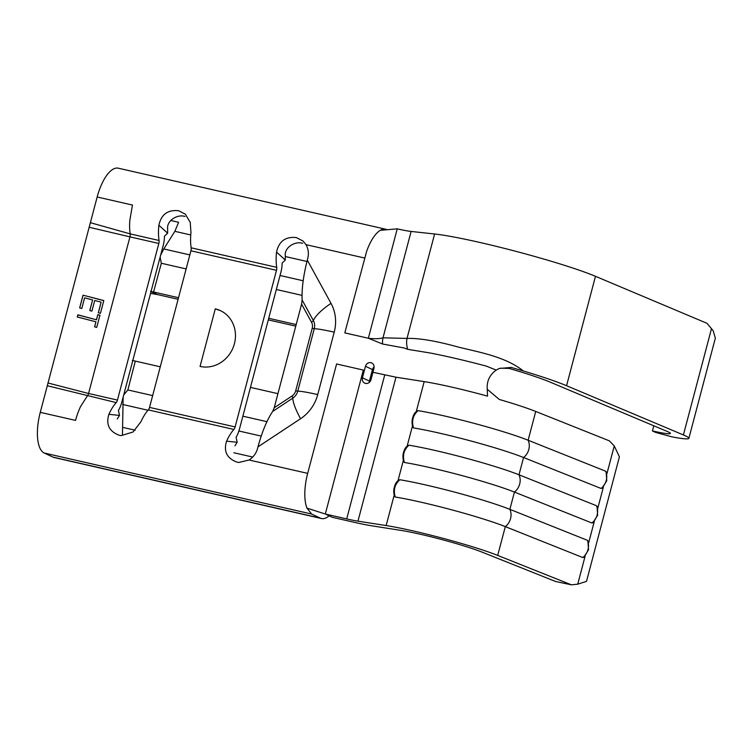 <?xml version="1.0" encoding="UTF-8"?>
<svg xmlns="http://www.w3.org/2000/svg" width="753" height="753" viewBox="0 0 753 753"><rect width="100%" height="100%" fill="white"/><g stroke="black" fill="none" stroke-linecap="round" stroke-linejoin="round"><path stroke-width="1.13" d="M596.451 505.715L597.044 506.383L597.637 515.268L592.922 522.714L591.886 522.996A12.989 10.9 -68.2 0 0 597.129 514.977A12.989 10.9 -68.2 0 0 596.451 505.715L518.996 474.795A70.49 5.535 -165.2 0 0 408.954 445.192C403.843 449.786 402.328 455.546 404.389 462.474L403.702 461.777C402.422 453.438 403.9 447.997 408.145 445.475M585.185 555.94L577.72 584.196L586.512 581.354L619.418 456.789L614.25 445.964L609.403 440.863L535.731 411.458L528.126 440.241L605.581 471.171L606.165 471.83L606.767 480.725L602.052 488.17M587.321 540.268L587.914 540.927L588.507 549.822L583.791 557.267L582.766 557.54A12.989 10.9 -68.2 0 0 587.999 549.53A12.989 10.9 -68.2 0 0 587.321 540.268L509.866 509.348A70.49 5.535 -165.2 0 0 399.824 479.746C394.713 484.339 393.198 490.09 395.259 497.018L394.581 496.321C393.292 487.982 394.77 482.551 399.024 480.019L399.824 479.746M387.08 229.731L386.816 229.609A35.843 14.194 -77.1 0 0 385.668 229.213A35.843 14.194 -77.1 0 0 380.321 230.314A35.843 14.194 102.9 0 0 377.253 232.715A35.843 14.194 102.9 0 0 370.401 242.541A35.843 14.194 102.9 0 0 368.368 246.88A35.843 14.194 102.9 0 0 366.636 251.361L344.808 332.882L368.339 338.248C374.627 338.982 379.512 338.831 383.004 337.815L407.015 338.426C419.101 338.041 436.307 340.958 458.615 347.161C480.009 352.385 505.63 356.847 523.316 370.956C542.216 376.651 556.636 381.573 566.567 385.715L683.404 434.952A48.992 3.84 14.8 0 1 685.362 435.818A48.992 3.84 14.8 0 1 688.873 438.331A48.992 3.84 14.8 0 1 671.761 436.815L655.486 432.354L652.427 430.923L653.783 425.793M380.321 230.314L397.245 228.846A28.68 2.25 -165.2 0 0 411.11 231.444L434.603 233.995A94.389 7.408 14.8 0 1 515.363 251.201A94.389 7.408 14.8 0 1 595.472 276.313L706.982 323.301L713.138 330.699L715.35 338.106L688.873 438.331M652.427 430.923A29.875 2.344 -165.2 0 0 670.386 433.446A29.875 2.344 -165.2 0 0 668.25 431.911A29.875 2.344 -165.2 0 0 667.054 431.384L550.217 382.148C541.002 378.307 527.307 373.733 509.15 368.433L500.736 368.17M96.488 319.677L97.815 314.632L99.951 315.178L96.723 327.404L94.586 326.849L95.923 321.804L77.267 316.966L77.832 314.839L96.525 319.79L97.815 314.632M329.117 515.814A35.843 14.194 -77.1 0 1 321.55 518.544L54.131 457.513A35.843 14.194 -77.1 0 1 52.983 457.118L44.239 453.033A35.843 14.194 -77.1 0 1 40.267 412.352L75.564 420.4A35.843 14.194 -77.1 0 1 80.703 406.281L87.348 396.003A3.699 1.459 102.9 0 0 88.562 393.49L129.949 236.866L89.165 227.255L97.165 196.994A35.843 14.194 -77.1 0 1 118.249 168.183L385.668 229.213M40.267 412.352L89.165 227.255M83.028 295.176L103.81 300.56L100.441 313.323L98.314 312.768L101.118 302.141L94.727 300.485L91.913 311.111L89.786 310.556L92.591 299.929L84.6 297.859L81.795 308.485L79.658 307.93L83.028 295.176L103.792 300.654M326.303 514.497L332.289 517.302L353.684 522.177A47.797 3.746 -165.2 0 0 372.443 525.923L400.643 530.338A51.373 4.029 14.8 0 1 481.939 552.081L555.61 581.495L571.367 584.817L497.695 555.413A70.49 5.535 -165.2 0 0 386.148 525.566L357.957 521.161A28.68 2.25 14.8 0 1 346.7 518.911L325.305 514.026L363.341 370.071L336.591 363.972L307.685 473.373A35.843 14.194 102.9 0 0 306.932 508.096L324.308 513.706M220.469 310.65L215.273 308.852L200.063 366.429A29.875 27.334 -64.9 0 0 233.543 346.521A29.875 27.334 -64.9 0 0 220.328 310.584A29.875 27.334 -64.9 0 0 215.273 308.852M302.668 243.304C294.423 240.762 284.427 248.01 285.283 255.305L285.312 260.058L282.111 263.079A15.644 6.193 102.9 0 1 280.86 272.36L239.482 428.975A15.644 6.193 -77.1 0 1 236.094 437.258L237.167 442.275L234.955 445.814M159.062 240.489A3.699 1.459 102.9 0 1 158.827 243.464L117.449 400.078A3.699 1.459 102.9 0 1 116.235 402.601A35.843 14.194 -77.1 0 0 108.903 414.329C105.749 424.551 109.251 431.554 119.398 435.319L121.195 435.611L133.065 431.996L140.99 421.652A35.843 14.194 -77.1 0 1 148.322 409.924A3.699 1.459 102.9 0 0 149.536 407.401L190.923 250.787A3.699 1.459 102.9 0 0 191.158 247.812A35.843 14.194 -77.1 0 1 190.951 232.555L190.245 222.427L185.379 214.219L178.725 210.755C167.9 209.532 161.283 214.36 158.864 225.232A35.843 14.194 -77.1 0 0 159.062 240.489L130.184 233.891A35.843 14.194 -77.1 0 1 129.827 220.347L132.462 205.051L97.165 196.994M185.003 216.45C176.757 213.908 166.761 221.156 167.618 228.451L167.646 233.204L164.446 236.226A15.644 6.193 102.9 0 1 163.194 245.506L121.817 402.13A15.644 6.193 -77.1 0 1 118.428 410.404L119.501 415.421L117.289 418.96M285.312 260.058L276.53 252.086C278.949 241.214 285.566 236.386 296.39 237.6L303.054 241.064L305.963 244.64C308.382 248.895 308.975 253.545 307.723 258.599L307.318 260.143C303.403 275.353 301.671 288.644 302.122 300.014L301.586 304.127L274.205 407.768L272.69 411.42C266.986 419.91 262.091 431.723 257.987 446.849L257.582 448.393C256.171 453.4 253.328 457.269 249.064 459.998L238.861 462.464L237.063 462.173C226.917 458.408 223.415 451.405 226.568 441.173L237.167 442.275M276.53 252.086A35.843 14.194 102.9 0 0 276.728 267.334A3.699 1.459 -77.1 0 1 276.492 270.318L235.115 426.932A3.699 1.459 -77.1 0 1 233.901 429.455A35.843 14.194 102.9 0 0 226.568 441.173M321.55 518.544A35.843 14.194 -77.1 0 1 320.401 518.149L311.667 514.054L306.932 508.096M408.154 445.475L408.954 445.192M417.284 410.931L418.075 410.649A70.49 5.535 -165.2 0 1 528.126 440.241A12.989 10.9 111.8 0 1 528.794 449.503A12.989 10.9 111.8 0 1 523.561 457.523A70.49 5.535 -165.2 0 0 413.519 427.92L412.832 427.224C411.552 418.884 413.03 413.453 417.275 410.922M602.042 488.16L601.016 488.443L523.561 457.523L518.996 474.795A12.989 10.9 111.8 0 1 519.674 484.057A12.989 10.9 111.8 0 1 514.431 492.067A70.49 5.535 -165.2 0 0 404.389 462.474M535.731 411.458C526.949 407.985 514.788 403.975 499.258 399.448L487.963 389.856M362.428 377.808L369.422 381.074L372.462 369.563L365.469 366.287L362.428 377.808A4.782 4.377 115.1 0 0 365.487 383.39A4.782 4.377 115.1 0 0 370.984 379.757L372.961 372.274L395.984 377.206L424.184 381.62A70.49 5.535 14.8 0 1 487.52 396.134L487.163 387.56C487.097 380.303 490.118 374.476 496.227 370.09L486.25 366.09C465.213 360.527 446.482 356.16 430.057 352.978L407.712 349.326L404.37 348.018L382.59 344.017L368.339 338.248L397.245 228.846M591.886 522.996L514.431 492.067L509.866 509.348A12.989 10.9 111.8 0 1 510.543 518.601A12.989 10.9 111.8 0 1 505.31 526.62A70.49 5.535 -165.2 0 0 395.259 497.018M577.72 584.196L571.367 584.817M497.695 555.413L505.31 526.62L582.766 557.54M523.316 370.956L511.24 367.436L509.15 368.433M158.827 243.464L129.949 236.866A3.699 1.459 102.9 0 0 130.184 233.891L90.379 222.681M160.267 366.805L135.314 361.111L127.869 389.941L123.699 394.986M135.314 361.111L132.293 360.423M160.116 257.159L161.33 263.258L153.565 292.013L150.544 291.326M122.447 434.255L123.172 396.765M277.932 393.659L250.467 387.39M160.53 255.38L163.778 248.951L174.856 231.331L178.602 222.286L170.733 220.488M296.193 324.562L268.727 318.293M178.527 297.708L153.565 292.013M178.103 299.289L157.537 294.592L151.033 291.552M295.769 326.143L268.313 319.874M150.553 293.369L157.537 294.592M364.405 370.316L363.341 370.071M365.469 366.287C366.466 363.548 368.283 362.334 370.918 362.635L371.718 362.908M370.918 362.635C373.403 363.483 374.42 365.337 373.977 368.217L372.961 372.274M511.24 367.436L499.098 368.481L496.227 370.09M407.712 349.326A19.117 16.538 -99.8 0 1 407.015 338.426L434.603 233.995M382.59 344.017A19.117 16.698 -95 0 1 383.004 337.815L411.11 231.444M418.075 410.649C412.973 415.232 411.449 420.993 413.519 427.92M97.862 314.735L99.923 315.272M94.652 326.868L95.923 321.804M77.343 316.985L77.832 314.839M77.879 314.952L96.525 319.79M98.379 312.787L101.118 302.141M89.852 310.575L92.591 299.929M79.724 307.949L83.075 295.289M601.016 488.443A12.989 10.9 -68.2 0 0 606.25 480.433A12.989 10.9 -68.2 0 0 605.581 471.171M683.404 434.952L711.5 328.6M117.449 400.078L88.562 393.49L48.023 382.995M301.586 304.127L311.497 322.199A8.368 7.652 115.1 0 1 312.184 328.402L295.694 390.816A8.368 7.652 115.1 0 1 291.995 396.022L274.205 407.768M364.584 258.025L305.963 244.64M276.728 267.334L191.158 247.812M249.064 459.998L307.685 473.373M233.901 429.455L148.322 409.924M116.235 402.601L47.298 385.724M311.667 514.054L44.239 453.033M311.497 322.199A3.699 1.242 151.3 0 0 313.323 320.439L302.122 300.014M312.184 328.402L314.246 328.75A11.21 10.26 -64.9 0 0 313.323 320.439A35.843 12.02 -28.7 0 1 331.028 303.384L307.318 260.143M291.995 396.022A3.699 0.828 -123.4 0 1 292.795 398.139A35.843 8.048 56.6 0 0 300.56 418.734A38.836 35.532 -64.9 0 0 317.728 394.591L334.219 332.167A38.836 35.532 -64.9 0 0 331.028 303.384M272.69 411.42L292.795 398.139A11.21 10.26 -64.9 0 0 297.755 391.174L314.246 328.75A35.843 2.814 14.8 0 1 334.219 332.167M257.987 446.849L300.56 418.734M276.492 270.318L190.923 250.787M235.115 426.932L149.536 407.401M412.446 426.038L407.053 446.444M403.316 460.582L397.923 480.988M424.184 381.62L416.183 411.891M603.445 486.843L597.741 508.435M394.186 495.135L386.148 525.566M594.315 521.387L588.611 542.979M266.92 421.671L242.861 416.183M152.661 395.598L127.869 389.941M261.206 436.091L238.889 430.998M148.021 410.263L122.683 404.474M252.726 457.052L233.825 452.741M135.126 430.217L123.04 427.459M306.97 261.479L285.302 256.538M190.744 234.955L174.856 231.331M303.167 280.765L280.041 275.485M189.831 254.9L163.778 248.951M302.028 295.364L276.332 289.5M186.132 268.915L161.33 263.258M320.401 518.149L52.983 457.118M295.694 390.816L297.755 391.174A35.843 2.814 14.8 0 1 317.728 394.591M384.727 374.956L346.7 518.911M395.984 377.206L357.957 521.161M614.25 445.964L606.871 473.882M566.567 385.715L595.472 276.313M167.646 233.204L158.864 225.232M108.903 414.329L119.501 415.421M370.231 381.394L369.422 381.074A4.782 4.377 -64.9 0 0 369.252 382.458M374.128 366.918A4.782 4.377 -64.9 0 0 372.462 369.563L373.544 369.977M398.968 480.056C394.083 484.885 392.614 490.307 394.581 496.321M417.228 410.959C414.621 413.388 413.058 415.844 412.55 418.329C412.606 417.943 411.26 421.915 412.832 427.224M408.098 445.512C405.49 447.941 403.937 450.398 403.42 452.882C403.476 452.497 402.14 456.459 403.702 461.777"/></g></svg>
